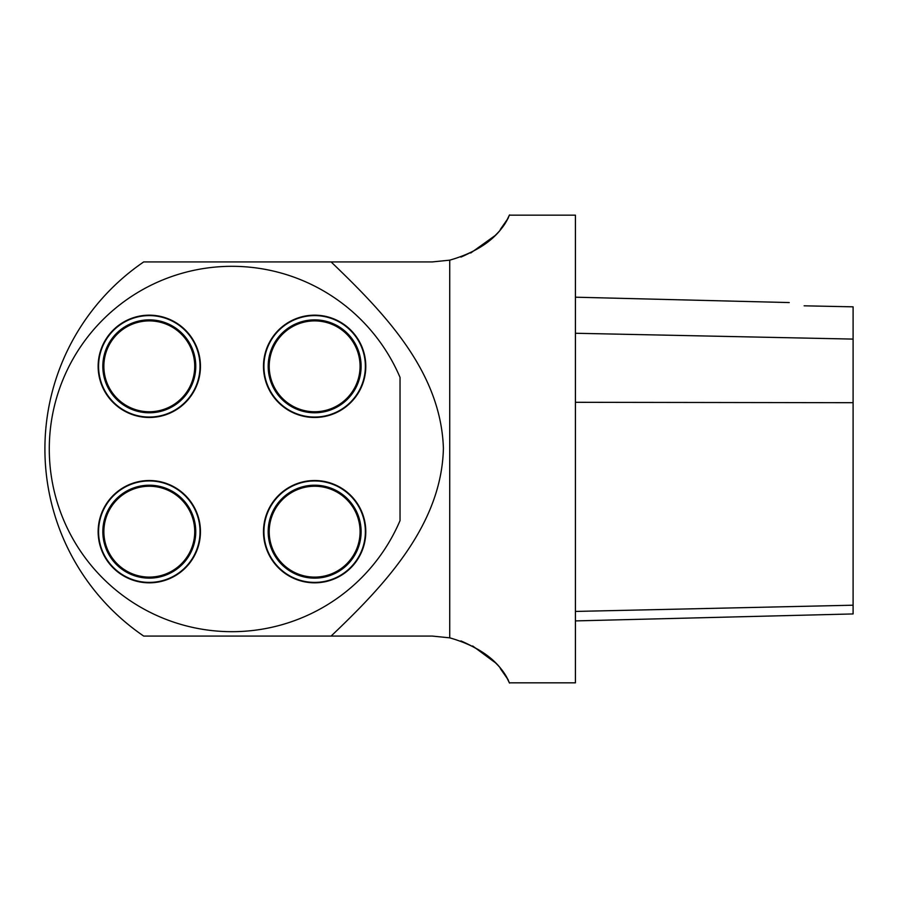 <?xml version="1.0" encoding="UTF-8"?>
<svg xmlns="http://www.w3.org/2000/svg" width="898" height="898" viewBox="0 0 898 898"><rect width="100%" height="100%" fill="white"/><g stroke="black" fill="none" stroke-linecap="round" stroke-linejoin="round"><path stroke-width="1.35" d="M804.137 305.814C785.11 301.582 785.11 301.582 804.137 305.814A30737.552 2251.544 -178.7 0 0 853.1 306.835L853.1 613.94L575.416 620.911M509.761 682.839L575.416 682.839L575.416 215.161L509.761 215.161M470.732 253L494.416 236.051M500.287 229.495L508.335 217.956M460.921 257.097C507.392 236.87 509.11 211.76 509.705 215.239C508.268 213.758 503.082 244.918 449.73 260.162L449.73 637.838C503.116 653.104 508.223 684.197 509.705 682.761C509.11 686.252 507.381 661.108 460.921 640.903M508.302 679.999L500.287 668.494M494.742 662.286L472.64 645.954M400.037 377.407L400.037 520.593A182.687 182.687 0 0 1 120.276 593.567A182.687 182.687 0 0 1 120.276 304.433A182.687 182.687 0 0 1 400.037 377.407M449.73 260.162L432.196 261.935L143.68 261.935A226.532 226.532 0 0 0 143.68 636.065L432.196 636.065L449.73 637.838M331.115 261.935C382.952 311.808 440.806 370.504 443.399 448.181C441.771 525.465 383.401 586.282 331.115 636.065M265.774 516.552A51.152 51.152 0 0 1 352.173 496.92A51.152 51.152 0 0 1 325.974 581.556A51.152 51.152 0 0 1 265.774 516.552A51.152 51.152 0 0 1 352.173 496.92A51.152 51.152 0 0 1 325.974 581.556A51.152 51.152 0 0 1 265.774 516.552M164.424 482.81A51.152 51.152 0 0 1 184.056 569.209A51.152 51.152 0 0 1 99.42 543.009A51.152 51.152 0 0 1 164.424 482.81A51.152 51.152 0 0 1 184.056 569.209A51.152 51.152 0 0 1 99.42 543.009A51.152 51.152 0 0 1 164.424 482.81M198.166 381.448A51.152 51.152 0 0 1 111.767 401.08A51.152 51.152 0 0 1 137.955 316.444A51.152 51.152 0 0 1 198.166 381.448A51.152 51.152 0 0 1 111.767 401.08A51.152 51.152 0 0 1 137.955 316.444A51.152 51.152 0 0 1 198.166 381.448M299.517 415.19A51.152 51.152 0 0 1 279.884 328.791A51.152 51.152 0 0 1 364.521 354.991A51.152 51.152 0 0 1 299.517 415.19A51.152 51.152 0 0 1 279.884 328.791A51.152 51.152 0 0 1 364.521 354.991A51.152 51.152 0 0 1 299.517 415.19M301.212 409.724A45.428 45.428 0 0 0 358.942 356.259A45.428 45.428 0 0 0 283.779 332.99A45.428 45.428 0 0 0 301.212 409.724M575.416 333.259L853.1 339.096M575.416 402.304L853.1 402.697M575.416 611.437L853.1 605.207L575.416 611.437M271.241 518.247A45.428 45.428 0 0 0 324.717 575.977A45.428 45.428 0 0 0 347.975 500.803A45.428 45.428 0 0 0 271.241 518.247M270.253 517.933A46.46 46.46 0 0 1 348.738 500.107A46.46 46.46 0 0 1 324.941 576.987A46.46 46.46 0 0 1 270.253 517.933M266.19 516.676A50.726 50.726 0 0 0 325.884 581.141A50.726 50.726 0 0 0 351.859 497.211A50.726 50.726 0 0 0 266.19 516.676M162.729 488.276A45.428 45.428 0 0 0 104.999 541.741A45.428 45.428 0 0 0 180.161 565.01A45.428 45.428 0 0 0 162.729 488.276M163.032 487.288A46.46 46.46 0 0 1 180.868 565.762A46.46 46.46 0 0 1 103.988 541.965A46.46 46.46 0 0 1 163.032 487.288M164.289 483.214A50.726 50.726 0 0 0 99.835 542.92A50.726 50.726 0 0 0 183.764 568.894A50.726 50.726 0 0 0 164.289 483.214M192.7 379.753A45.428 45.428 0 0 0 139.224 322.023A45.428 45.428 0 0 0 115.965 397.197A45.428 45.428 0 0 0 192.7 379.753M193.687 380.067A46.46 46.46 0 0 1 115.202 397.893A46.46 46.46 0 0 1 138.999 321.013A46.46 46.46 0 0 1 193.687 380.067M197.751 381.324A50.726 50.726 0 0 0 138.056 316.859A50.726 50.726 0 0 0 112.082 400.789A50.726 50.726 0 0 0 197.751 381.324M300.909 410.712A46.46 46.46 0 0 1 283.072 332.238A46.46 46.46 0 0 1 359.952 356.035A46.46 46.46 0 0 1 300.909 410.712M299.651 414.786A50.726 50.726 0 0 0 364.105 355.08A50.726 50.726 0 0 0 280.176 329.106A50.726 50.726 0 0 0 299.651 414.786M789.241 302.559L575.416 297.193"/></g></svg>
